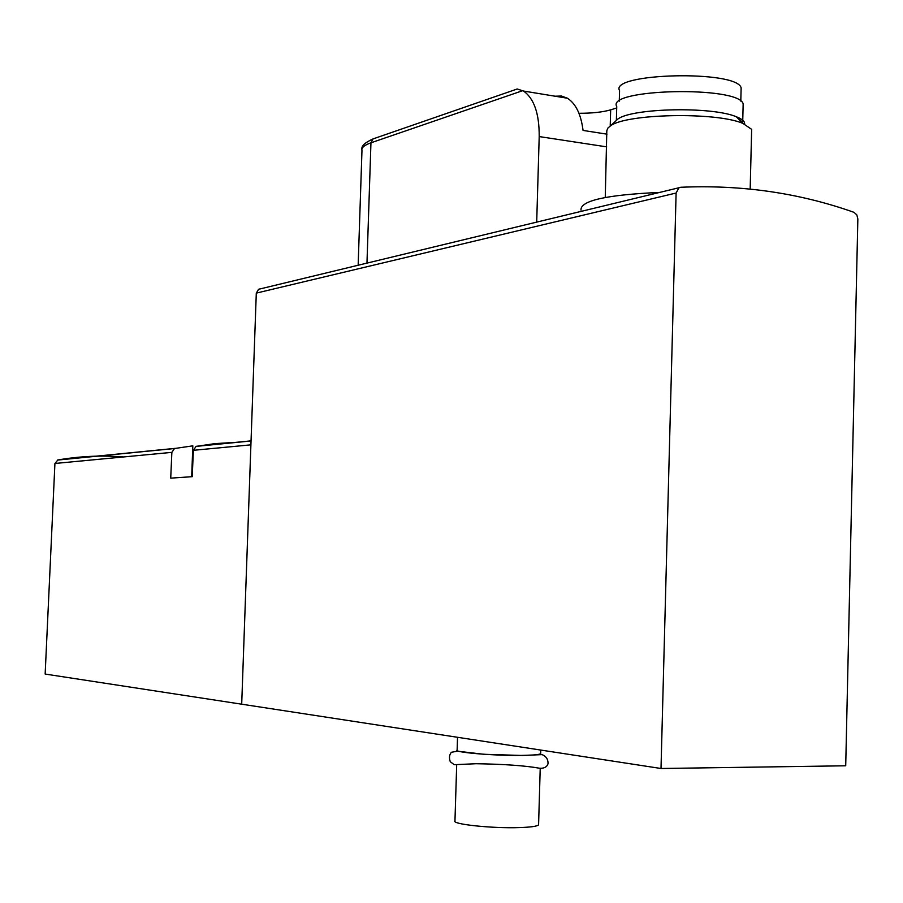<?xml version="1.0" encoding="UTF-8"?>
<svg xmlns="http://www.w3.org/2000/svg" width="903" height="903" viewBox="0 0 903 903"><rect width="100%" height="100%" fill="white"/><g stroke="black" fill="none" stroke-linecap="round" stroke-linejoin="round"><path stroke-width="1.35" d="M853.956 212.318C799.279 192.96 741.544 184.607 680.727 187.271L678.954 187.756L676.11 193.028L661.007 768.498L845.716 765.789L857.85 218.989L856.8 214.824L853.956 212.318M578.958 113.281C592.131 113.304 602.696 112.153 610.665 109.839L610.214 126.048M616.704 107.976L610.665 109.839M555.108 96.215L561.452 96.023L567.434 98.235C575.798 103.619 581.013 114.342 583.056 130.427L607.019 134.163M606.658 146.862L539.204 136.567C539.328 113.688 534.091 98.506 523.514 91.045L517.137 88.968M539.204 136.567L536.698 222.115M230.22 442.673L214.7 443.655L196.086 446.398L193.366 450.315L192.237 476.671L170.723 478.15L171.852 452.358L174.516 448.531L192.824 445.834L191.684 476.705M123.474 456.952C101.802 455.18 79.938 456.184 57.882 459.966L54.925 463.476L45.15 674.056L661.007 768.498M260.008 288.892L258.597 289.287L256.294 293.114L241.699 704.193M456.658 765.71L454.965 820.771C450.868 824.157 491.943 828.582 519.428 827.588C530.817 827.204 537.206 826.29 538.583 824.868L538.606 824.168M457.528 737.299L457.132 750.009C453.092 752.323 494.122 755.822 521.539 755.405C532.905 755.247 539.272 754.682 540.637 753.7L540.649 753.215M741.058 90.639L741.137 87.839C737.017 69.779 608.87 73.019 619.571 90.616L619.277 101.159M743.09 106.656L743.158 103.834C738.857 85.65 605.563 88.787 616.749 106.498L616.365 120.415M743.158 103.834L742.706 122.334L737.751 118.191M744.614 124.072C744.975 121.499 742.221 119.061 736.34 116.758C712.038 106.283 632.055 108.021 617.776 119.094L614.898 121.77M751.567 132.425L751.646 129.355L742.797 123.339C715.797 111.769 626.185 113.665 610.53 125.844L607.933 128L606.816 130.664L605.258 197.452M659.675 192.418C606.466 194.8 580.234 200.68 580.99 210.06M522.814 90.639L370.952 142.809C364.225 145.18 361.234 147.776 361.968 150.62L358.152 265.245M366.968 263.112L370.952 142.809L373.041 138.915L374.553 138.396M171.852 452.358L54.925 463.476M175.126 448.373L57.882 459.966M250.91 444.84L193.366 450.315M251.045 440.867L196.696 446.24M256.294 293.114L676.11 193.028M567.434 98.235L523.514 91.045M361.922 149.063C361.347 145.925 365.049 142.55 373.041 138.915L517.159 89.013M174.516 448.531L57.34 460.101M251.045 440.969L196.086 446.398M258.597 289.287L678.954 187.756M538.583 824.868L540.186 769.491M521.787 755.461L483.839 754.287L457.449 751.183L451.387 752.278C449.299 754.818 448.926 757.967 450.292 761.726L454.243 764.706L476.005 763.724C503.93 764.141 525.219 765.654 539.881 768.284C544.227 768.442 546.936 766.963 548.019 763.825C548.211 759.434 546.259 756.364 542.15 754.626L521.787 755.461M540.637 753.7L540.75 750.054M741.137 87.839L740.799 101.136M617.776 119.094L610.53 125.844M736.34 116.758L742.797 123.339M751.646 129.355L750.179 189.066"/></g></svg>
